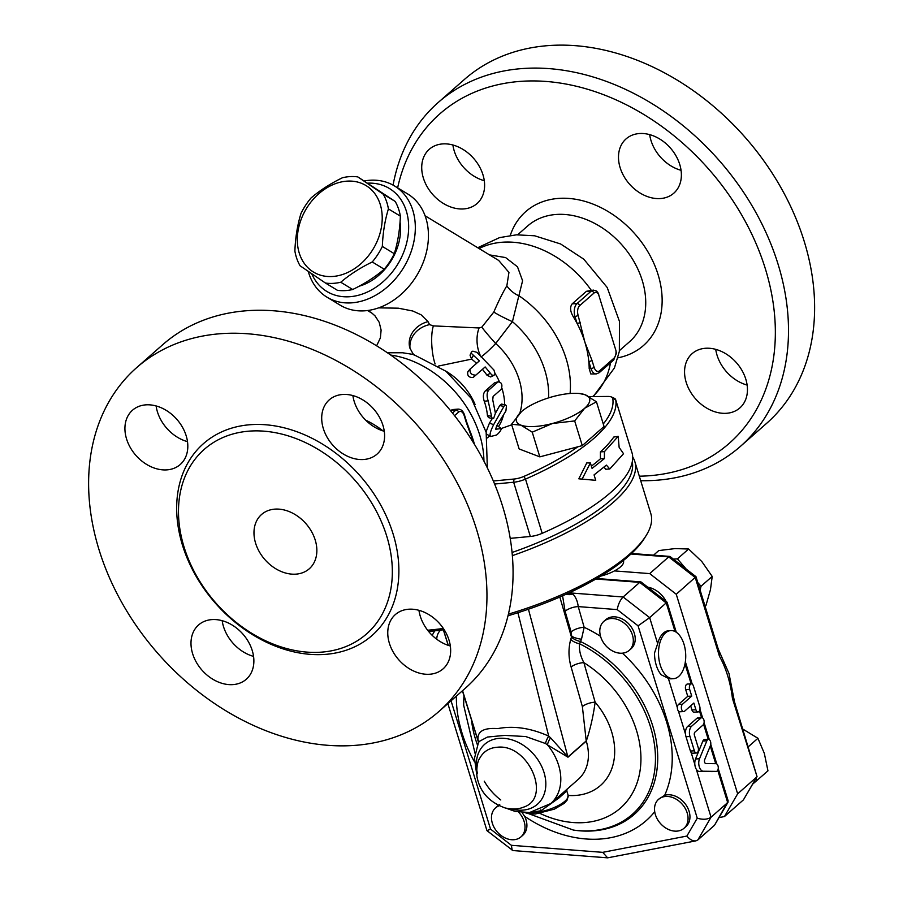 <?xml version="1.0" encoding="UTF-8"?>
<svg xmlns="http://www.w3.org/2000/svg" width="903" height="903" viewBox="0 0 903 903"><rect width="100%" height="100%" fill="white"/><g stroke="black" fill="none" stroke-linecap="round" stroke-linejoin="round"><path stroke-width="1.35" d="M295.428 574.173A36.143 27.282 48.7 0 1 259.33 551.789A36.143 27.282 48.7 0 1 261.554 514.496A36.143 27.282 48.7 0 1 305.903 523.627A36.143 27.282 48.7 0 1 309.277 568.777A36.143 27.282 48.7 0 1 295.428 574.173M365.647 420.121A77.105 58.187 48.7 0 1 383.053 430.912M418.947 610.315A36.143 27.282 -131.3 0 0 420.256 616.162A36.143 27.282 -131.3 0 0 450.337 646.006M352.881 395.57A36.143 27.282 -131.3 0 0 384.272 431.273M156.106 405.955A36.143 27.282 -131.3 0 0 157.415 411.802A36.143 27.282 -131.3 0 0 187.497 441.646M222.172 620.688A36.143 27.282 -131.3 0 0 253.562 656.391M136.646 367.645L162.754 344.675A228.91 172.755 48.7 0 1 443.655 402.524A228.91 172.755 48.7 0 1 465.045 688.492L438.937 711.462A228.91 172.755 48.7 0 1 351.188 745.618A228.91 172.755 48.7 0 1 122.56 603.859A228.91 172.755 48.7 0 1 136.658 367.634A228.91 172.755 48.7 0 1 417.536 425.494A228.91 172.755 48.7 0 1 438.937 711.462M319.448 652.271A122.887 92.738 48.7 0 1 196.707 576.159A122.887 92.738 48.7 0 1 204.281 449.344A122.887 92.738 48.7 0 1 355.071 480.407A122.887 92.738 48.7 0 1 366.55 633.929A122.887 92.738 48.7 0 1 319.448 652.271M232.443 684.643A36.143 27.282 48.7 0 1 196.346 662.26A36.143 27.282 48.7 0 1 198.57 624.966A36.143 27.282 48.7 0 1 242.918 634.098A36.143 27.282 48.7 0 1 246.293 679.248A36.143 27.282 48.7 0 1 232.443 684.643M126.555 438.937A36.143 27.282 48.7 0 1 132.504 410.222A36.143 27.282 48.7 0 1 176.853 419.353A36.143 27.282 48.7 0 1 180.239 464.514A36.143 27.282 48.7 0 1 150.349 466.433A36.143 27.282 48.7 0 1 126.555 438.937M343.14 394.453A36.143 27.282 48.7 0 1 379.237 416.836A36.143 27.282 48.7 0 1 377.014 454.141A36.143 27.282 48.7 0 1 332.654 444.998A36.143 27.282 48.7 0 1 329.279 399.848A36.143 27.282 48.7 0 1 343.14 394.453M449.028 640.159A36.143 27.282 48.7 0 1 443.068 668.875A36.143 27.282 48.7 0 1 398.72 659.743A36.143 27.282 48.7 0 1 395.345 614.582A36.143 27.282 48.7 0 1 425.234 612.663A36.143 27.282 48.7 0 1 449.028 640.159M591.228 290.224A93.968 70.919 -131.3 0 0 479.064 248.539M592.707 396.564A93.968 70.919 -131.3 0 0 610.507 362.78M397.636 187.847A219.271 165.486 48.7 0 1 711 171.784A219.271 165.486 48.7 0 1 645.306 475.994A219.271 165.486 48.7 0 1 639.313 476.197M686.19 382.353A36.143 27.282 48.7 0 1 692.138 353.637A36.143 27.282 48.7 0 1 736.487 362.769A36.143 27.282 48.7 0 1 739.873 407.919A36.143 27.282 48.7 0 1 709.984 409.849A36.143 27.282 48.7 0 1 686.19 382.353M659.946 198.581A36.143 27.282 48.7 0 1 623.849 176.198A36.143 27.282 48.7 0 1 626.072 138.893A36.143 27.282 48.7 0 1 670.421 148.036A36.143 27.282 48.7 0 1 673.807 193.186A36.143 27.282 48.7 0 1 659.946 198.581M482.981 174.843A36.143 27.282 48.7 0 1 477.032 203.559A36.143 27.282 48.7 0 1 432.684 194.438A36.143 27.282 48.7 0 1 429.297 149.277A36.143 27.282 48.7 0 1 459.187 147.347A36.143 27.282 48.7 0 1 482.981 174.843M640.701 480.712A228.91 172.755 -131.3 0 0 652.722 480.498A228.91 172.755 -131.3 0 0 740.483 446.33A228.91 172.755 -131.3 0 0 719.07 160.35A228.91 172.755 -131.3 0 0 438.181 102.513A228.91 172.755 -131.3 0 0 393.076 185.126M438.181 102.513L464.3 79.554A228.91 172.755 48.7 0 1 745.189 137.391A228.91 172.755 48.7 0 1 766.591 423.372L740.483 446.33M452.9 144.999A36.143 27.282 -131.3 0 0 454.209 150.857A36.143 27.282 -131.3 0 0 484.29 180.702M649.675 134.626A36.143 27.282 -131.3 0 0 681.065 170.317M715.74 349.359A36.143 27.282 -131.3 0 0 717.05 355.218A36.143 27.282 -131.3 0 0 747.131 385.062M632.269 461.817A159.03 53.424 162.9 0 1 512.091 552.478M512.373 555.638A161.434 54.236 -17.1 0 0 634.809 461.535A161.434 54.236 -17.1 0 0 632.676 456.963M634.809 461.535L650.815 513.593A161.434 54.236 162.9 0 1 646.356 535.208A161.434 54.236 162.9 0 1 508.434 614.119M443.35 628.443A161.434 54.236 162.9 0 1 427.638 630.238M615.925 350.522A7.224 4.075 -93 0 1 613.938 358.198A2.404 1.817 48.7 0 1 613.543 360.105L616.41 353.299L615.925 350.522L598.136 293.046L596.669 291.105L593.429 290.111A9.64 5.429 87 0 0 591.262 291.059A2.404 1.817 48.7 0 1 593.926 293.125A7.224 4.075 -93 0 1 598.779 294.784M613.938 358.198L599.694 370.727A7.224 4.075 -93 0 1 594.129 367.34L591.984 360.353A2.404 0.813 162.9 0 1 588.801 361.493A93.968 70.919 -131.3 0 0 584.941 342.361L578.112 315.282A7.224 4.075 -93 0 1 579.681 305.643L593.926 293.125M591.984 360.353L584.941 342.361A93.968 70.919 -131.3 0 0 577.096 323.432A93.968 70.919 -131.3 0 0 573.168 316.524C570.12 311.242 569.793 307.009 572.186 303.837L586.431 291.308L593.429 290.111M578.112 315.282A2.404 0.813 162.9 0 1 574.94 316.434L577.096 323.432A2.404 0.813 -17.1 0 0 580.268 322.281M596.217 373.944L590.799 373.955L589.185 368.582A93.968 70.919 -131.3 0 0 588.801 361.493L590.957 368.492A9.64 5.429 87 0 0 596.217 373.944L599.299 372.634A2.404 1.817 48.7 0 0 599.694 370.727M466.614 421.882L464.458 414.883A2.404 0.813 162.9 0 1 464.142 415.493L466.298 422.48A2.404 0.813 -17.1 0 0 466.614 421.882L470.147 431.532A93.968 70.919 48.7 0 1 473.341 440.472A93.968 70.919 48.7 0 1 474.436 444.299M466.298 422.48L473.962 443.52M450.608 410.73L452.29 409.59L458.092 409.104A9.64 5.429 87 0 0 455.925 410.052A2.404 1.817 48.7 0 1 458.589 412.118A7.224 4.075 -93 0 1 464.142 415.493M347.474 181.119A50.602 39.021 -58.7 0 0 299.751 254.59A50.602 39.021 -58.7 0 0 372.047 250.774A50.602 39.021 -58.7 0 0 347.474 181.119M342.53 177.71A56.629 43.671 121.3 0 1 350.285 176.593A56.629 43.671 121.3 0 1 357.814 176.909L383.222 194.179A56.629 43.671 121.3 0 1 388.414 208.898C384.87 220.49 382.849 233.008 382.341 246.44A56.629 43.671 121.3 0 1 372.25 261.972C360.241 267.807 349.743 274.568 340.77 282.244A56.629 43.671 121.3 0 1 325.486 283.057L300.078 265.787A56.629 43.671 121.3 0 1 294.886 251.057C295.383 237.613 297.414 225.107 300.959 213.514A56.629 43.671 121.3 0 1 311.05 197.983C320.023 190.296 330.521 183.546 342.53 177.71M325.486 283.057L337.44 290.303A56.629 43.671 -58.7 0 0 352.723 289.502C364.733 283.666 375.23 276.905 384.204 269.229A56.629 43.671 -58.7 0 0 394.295 253.698C397.839 242.106 399.871 229.588 400.368 216.156A56.629 43.671 -58.7 0 0 395.175 201.425L357.814 176.909M395.175 201.425L383.222 194.179M400.368 216.156L388.414 208.898M394.295 253.698L382.341 246.44M384.204 269.229L372.25 261.972M352.723 289.502L340.77 282.244M400.04 221.957A50.602 39.021 121.3 0 1 359.112 286.217M481.039 356.922C485.046 354.044 489.911 349.574 495.668 343.512L512.43 321.649L522.589 280.765L517.498 266.814L505.601 257.569L489.505 254.883M510.229 538.357L530.343 536.472A14.459 4.854 -17.1 0 0 542.184 533.323A161.434 54.236 -17.1 0 0 632.371 454.028A14.459 4.854 -17.1 0 0 632.326 453.848A14.459 4.854 -17.1 0 0 632.258 453.667M494.63 484.031L513.66 482.247A14.459 4.854 -17.1 0 0 525.501 479.098A161.434 54.236 -17.1 0 0 615.688 399.803A14.459 4.854 -17.1 0 0 615.643 399.623A14.459 4.854 -17.1 0 0 614.221 398.246L611.489 397.015A12.044 4.052 162.9 0 1 612.708 398.313A159.03 53.424 162.9 0 1 603.272 423.981M495.657 429.139L496.808 425.55L505.917 410.955L506.459 405.707L505.387 404.95L504.28 405.774L493.636 424.692C490.329 431.341 489.324 435.28 490.622 436.51L496.616 434.986C499.494 432.537 501.052 430.392 501.278 428.564L495.747 429.23M486.254 433.891L490.622 436.51M501.447 428.586L497.44 425.81L501.447 428.586M495.42 413.269L499.709 405.549L501.56 404.092L505.669 404.962M486.051 431.815L489.46 423.067L492.27 418.563M496.492 426.069L497.44 425.81M476.998 352.373L493.918 370.004L495.013 373.515L494.054 375.332L491.842 375.038L485.148 366.945L475.87 375.106C471.592 375.14 469.65 373.131 470.091 369.056L479.346 360.907L471.343 353.333L471.547 351.888L472.845 351.165L476.998 352.373M476.592 363.333A55.422 41.82 -131.3 0 0 471.592 359.123L470.034 355.161L471.4 352.147M475.87 375.106L473.104 377.465C468.962 377.668 467.19 375.817 467.788 371.901L470.091 369.056M493.964 375.366L490.589 376.957L486.954 375.185A55.422 41.82 -131.3 0 0 482.416 369.35M501.21 389.328C502.734 384.667 501.684 382.195 498.061 381.89L488.805 390.028C486.807 392.478 486.593 396.067 488.151 400.808L491.819 417.525L492.519 418.597L493.636 418.394L495.42 413.224L492.733 399.826L493.128 396.428L501.21 389.328M498.625 381.585L494.415 382.917L498.625 381.585M492.722 418.676L488.467 417.604L487.428 415.515A55.422 41.82 -131.3 0 0 484.245 401.248C482.834 396.868 483.139 393.471 485.159 391.067L494.415 382.917M438.508 366.054L471.592 359.123M604.446 451.635L618.194 436.352L619.142 447.403L623.533 453.712L609.785 468.984L606.376 465.113L594.061 474.899L595.732 480.328L582.108 479.098L590.393 462.968L592.063 468.397L604.378 458.611L604.446 451.635L600.416 451.884A161.434 54.236 -17.1 0 0 613.769 437.052L618.194 436.352M591.375 466.151A161.434 54.236 -17.1 0 0 600.405 458.814L604.378 458.611M600.405 458.814L600.416 451.884M595.732 480.328L578.812 478.816L586.781 462.9L590.393 462.968M578.812 478.816L582.108 479.098M603.994 467.167L605.755 469.244L609.785 468.984M387.353 352.757L402.648 352.768L413.427 354.473L445.958 371.257L471.445 398.562L486.164 432.311L487.338 467.822M414.387 354.823C414.342 356.042 412.795 353.649 409.736 347.632A24.099 20.769 165.9 0 1 409.736 347.621A24.099 20.769 165.9 0 1 428.033 321.637L421.103 314.797L412.773 311.004L398.302 308.183L378.65 307.867M367.995 310.474L372.25 313.364M410.064 348.727A24.099 20.995 168.7 0 1 429.591 324.629L428.033 321.637M435.111 363.965A24.099 6.186 85.8 0 1 433.384 325.893L429.591 324.629M479.99 354.766A24.099 14.651 85.2 0 1 479.087 327.958L433.384 325.893M519.778 413.224A63.887 48.22 48.7 0 0 495.668 343.512A24.099 1.558 48.1 0 1 481.796 327.179L479.087 327.958M548.561 397.884A83.381 62.928 48.7 0 0 512.43 321.649A24.099 2.619 24.6 0 1 493.794 312.066L481.796 327.179M570.086 393.494A93.968 70.919 48.7 0 0 519.169 295.902A24.099 18.873 21.8 0 1 506.854 285.811C502.948 292.245 498.603 301.004 493.794 312.066M498.704 260.459L508.953 272.413L506.854 285.811M511.708 424.805L501.312 428.496M394.487 185.939L407.603 193.897A65.061 50.173 121.3 0 1 423.586 261.464A65.061 50.173 121.3 0 1 363.932 310.858A65.061 50.173 121.3 0 1 340.104 305.135L326.988 297.177A65.061 50.173 -58.7 0 0 350.815 302.9A65.061 50.173 -58.7 0 0 410.47 253.506A65.061 50.173 -58.7 0 0 394.487 185.939A65.061 50.173 -58.7 0 0 364.473 180.939M368.085 183.14A60.241 46.459 121.3 0 1 407.738 237.794A60.241 46.459 121.3 0 1 348.93 296.771A60.241 46.459 121.3 0 1 311.727 273.778M308.273 271.431A65.061 50.173 -58.7 0 0 326.988 297.177M588.97 396.598L607.933 396.451A12.044 4.052 162.9 0 1 611.489 397.015M511.549 424.263L521.482 411.621A38.265 12.856 -17.1 0 0 520.941 425.144A38.265 12.856 -17.1 0 0 552.501 423.473A38.265 12.856 -17.1 0 0 584.613 408.291L574.68 420.933L552.501 423.473L532.228 432.165L520.941 425.144L511.549 424.263L519.146 448.949L539.825 456.862L577.83 446.804A159.03 53.424 162.9 0 1 523.875 476.423A12.044 4.052 162.9 0 1 513.999 479.041L493.354 480.983M623.33 560.549L623.51 561.135A22.891 7.687 162.9 0 1 600.89 576.069M596.443 401.79L584.613 408.291A38.265 12.856 -17.1 0 0 585.155 394.769L596.443 401.79L604.039 426.487L582.277 445.619L574.68 420.933M579.478 393.516L585.155 394.769A38.265 12.856 -17.1 0 0 579.478 393.516A38.265 12.856 -17.1 0 0 553.595 396.428A38.265 12.856 -17.1 0 0 521.957 411.215A38.265 12.856 -17.1 0 0 521.482 411.621L521.957 411.215M539.825 456.862L532.228 432.165M577.83 446.804L582.277 445.619M658.558 799.313L664.676 795.317A19.279 14.55 48.7 0 1 686.054 805.024A19.279 14.55 48.7 0 1 685.919 826.595L684.011 828.265A19.279 14.55 48.7 0 1 668.073 829.293A19.279 14.55 48.7 0 1 655.386 814.63A19.279 14.55 48.7 0 1 658.558 799.313A19.279 14.55 48.7 0 1 662.779 796.988A19.279 14.55 48.7 0 1 684.158 806.695A19.279 14.55 48.7 0 1 684.011 828.265M603.825 621.388L605.721 619.718A19.279 14.55 48.7 0 1 629.38 624.594A19.279 14.55 48.7 0 1 631.174 648.67L629.278 650.341A19.279 14.55 48.7 0 1 621.885 653.219A19.279 14.55 48.7 0 1 602.098 640.272A19.279 14.55 48.7 0 1 603.825 621.388A19.279 14.55 48.7 0 1 627.472 626.264A19.279 14.55 48.7 0 1 629.278 650.341M528.436 609.22L567.919 757.007A9.64 7.269 -131.3 0 0 567.976 757.199L586.273 741.115C590.314 729.048 593.271 716.068 595.145 702.195L583.88 662.644C580.324 655.883 578.902 649.596 579.579 643.794L581.487 639.2L584.162 627.314A9.64 3.364 -16 0 0 571.125 631.965L571.689 636.22A9.64 2.89 -169.3 0 0 581.487 639.2M428.598 631.445A159.03 53.424 -17.1 0 0 444.174 629.696M508.039 615.767A159.03 53.424 -17.1 0 0 644.787 537.759L646.356 535.208M706.846 740.855L699.52 758.768A7.709 4.346 87 0 0 699.317 766.873A7.709 4.346 87 0 0 703.358 771.23L716.237 771.388A3.86 2.167 87 0 0 716.316 771.388A3.86 2.167 87 0 0 718.28 767.494A3.86 2.167 87 0 0 715.989 763.678L705.886 763.566A2.404 1.354 -93 0 1 704.622 762.2A2.404 1.354 -93 0 1 704.69 759.66L710.424 745.618A3.86 2.167 87 0 0 710.514 741.51A3.86 2.167 87 0 0 708.437 739.388A3.86 2.167 87 0 0 706.846 740.855L702.861 741.07A3.86 2.167 -93 0 1 704.453 739.602L708.437 739.388M702.861 741.07L695.547 758.971A7.709 4.346 -93 0 0 694.836 764.457A7.709 4.346 87 0 0 696.315 769.288A7.709 4.346 -93 0 0 699.385 771.444L703.358 771.23M712.411 771.591A3.86 2.167 -93 0 1 712.332 771.591A3.86 2.167 -93 0 1 712.253 771.591L699.385 771.444M693.448 686.043L699.723 706.428A3.86 2.167 -93 0 1 698.03 711.948A3.86 2.167 -93 0 1 695.92 709.769L693.854 703.042L684.598 711.192A3.86 2.167 -93 0 1 683.729 711.564A3.86 2.167 -93 0 1 681.449 708.629A3.86 2.167 -93 0 1 682.465 704.25L691.721 696.1L689.655 689.384A3.86 2.167 -93 0 1 691.348 683.853A3.86 2.167 -93 0 1 693.448 686.043M683.729 711.564L679.756 711.778A3.86 2.167 -93 0 1 678.413 711.067A3.86 2.167 -93 0 1 677.374 707.704A3.86 2.167 -93 0 1 678.48 704.453L687.747 696.315L685.682 689.587A3.86 2.167 -93 0 1 687.375 684.068L691.348 683.853M687.747 696.315L691.721 696.1M698.03 711.948L694.057 712.162A3.86 2.167 -93 0 1 691.946 709.984L690.682 705.841M700.897 718.077L691.63 726.215A7.709 4.346 87 0 0 689.971 736.498L694.373 750.822A3.86 2.167 87 0 0 696.473 753A3.86 2.167 87 0 0 698.177 747.481L694.441 735.324A2.404 1.354 -93 0 1 694.96 732.119L703.031 725.019A3.86 2.167 87 0 0 704.047 720.639A3.86 2.167 87 0 0 701.755 717.693A3.86 2.167 87 0 0 700.897 718.077L696.924 718.291A3.86 2.167 -93 0 1 697.782 717.908L701.755 717.693M696.924 718.291L687.657 726.43A7.709 4.346 -93 0 0 685.49 734.083A7.709 4.346 87 0 0 685.998 736.713L690.4 751.025A3.86 2.167 87 0 0 691.156 752.492A3.86 2.167 -93 0 0 692.499 753.204L696.473 753M436.747 639.222A19.279 14.55 48.7 0 1 440.585 630.159M518.57 812.124A19.279 14.55 48.7 0 1 522.702 817.983A19.279 14.55 48.7 0 1 520.975 836.867A19.279 14.55 48.7 0 1 497.316 832.002A19.279 14.55 48.7 0 1 495.521 807.914A19.279 14.55 48.7 0 1 499.145 805.781M522.103 812.565L524.598 816.312A19.279 14.55 48.7 0 1 522.871 835.196L520.975 836.867M495.521 807.914L497.418 806.244A19.279 14.55 48.7 0 1 499.743 804.675M752.696 784.131L767.956 770.846L764.322 753.35L757.933 738.282L742.887 729.127M748.305 746.747L757.933 738.282M756.748 780.7L756.037 778.375M705.062 606.195L705.965 605.416L710.458 589.704L712.207 576.43L701.789 561.508L688.617 549.013L675.072 548.584L658.772 550.582L653.558 555.176M686.178 569.059L677.408 558.867L673.345 559.081M677.408 558.867L688.617 549.013M700.152 590.223L700.999 586.273L697.793 582.548M700.999 586.273L712.207 576.43M614.48 570.899L649.708 573.608L676.257 594.253L737.649 793.816L724.443 816.549L719.081 817.587M647.722 587.153A21.932 16.547 48.7 0 1 666.166 601.488M649.708 573.608L668.705 556.903L630.949 554.002M724.443 816.549L743.44 799.855L757.041 776.648L732.446 698.47L734.353 701.405L757.041 776.648M732.446 698.47A79.577 44.845 -93 0 0 719.443 656.199L718.799 650.849L695.987 576.701L676.257 594.253M737.649 793.816L756.646 777.111L743.44 799.855M695.976 576.678L670.094 556.553L668.705 556.903L695.254 577.548L719.443 656.199M568.179 795.441A67.465 50.918 -131.3 0 0 612.719 765.823A67.465 50.918 -131.3 0 0 595.145 702.195A9.64 3.375 -15.9 0 0 582.379 706.586L586.216 740.911L567.919 757.007L550.57 737.796A9.64 3.544 -58.4 0 0 547.444 744.84L567.976 757.199M539.983 813.411A97.626 73.685 48.7 0 0 638.049 779.831A97.626 73.685 48.7 0 0 583.88 662.644A9.64 3.375 -15.9 0 0 571.125 667.024L582.379 706.586M529.147 813.863L573.349 830.06A110.177 83.155 -131.3 0 0 655.409 761.771A110.177 83.155 -131.3 0 0 579.579 643.794A9.64 4.244 17.6 0 1 570.73 639.403C568.292 648.489 568.416 657.7 571.125 667.024M478.748 742.571L478.737 741.702L487.473 737.04L504.766 735.392L525.738 736.543L545.468 743.508A9.64 3.07 119.3 0 1 548.697 736.114C530.783 728.066 513.807 725.56 497.779 728.597C483.76 727.604 477.179 731.351 478.026 739.839A9.64 8.308 176.5 0 1 478.68 741.95M545.468 743.508L547.444 744.84A48.186 36.368 -131.3 0 1 550.706 803.58L578.315 779.312A48.186 36.368 48.7 0 0 586.273 741.115A9.64 7.269 48.7 0 1 586.216 740.911M550.57 737.796L548.697 736.114L517.916 612.719M573.349 830.06L574.647 830.241A111.498 84.148 48.7 0 0 657.689 760.845A111.498 84.148 48.7 0 0 580.369 641.469A9.64 4.255 17.7 0 1 571.475 637.055L570.73 639.403M478.59 742.198A9.64 8.161 -9.9 0 0 478.376 741.611L478.545 742.311M462.562 690.682L478.376 741.611M600.54 636.333A124.05 93.619 -131.3 0 0 584.162 627.314L578.236 606.602A9.64 3.364 -16 0 0 565.109 611.354L571.125 631.965M595.935 579.004L639.73 582.379L623.115 596.985C620.169 600.032 618.205 604.231 617.223 609.604L578.236 606.602C577.593 601.353 575.809 597.154 572.908 593.993A9.64 8.195 -25.7 0 1 566.283 594.163M562.58 595.822L565.109 611.354M572.908 593.993L571.102 592.989A9.64 8.691 -34.8 0 1 568.122 593.327M559.826 597.03L571.475 637.055M530.05 812.497L540.942 810.759L558.901 798.004L566.802 790.949L568.1 795.148A24.099 8.093 162.9 0 1 555.029 807.147A24.099 8.093 162.9 0 1 528.718 812.621M540.412 809.923A2.404 0.745 -111.8 0 1 540.942 810.759M497.429 747.232C489.494 747.786 483.669 751.33 479.956 757.877L479.956 757.877C477.405 761.353 476.4 767.55 476.965 776.467C479.696 791.717 489.11 802.225 505.206 807.982C512.554 809.506 518.593 809.246 523.345 807.214L523.345 807.214C552.252 798.41 528.582 743.609 497.429 747.232M670.85 630.587L668.863 630.689A24.099 13.579 -93 0 0 657.666 643.658L654.528 652.982A24.099 13.579 87 0 0 661.233 674.778L668.344 678.367A24.099 13.579 -93 0 0 671.403 678.808L673.39 678.706A24.099 13.579 -93 0 1 659.664 643.557A24.099 13.579 -93 0 1 670.85 630.587A24.099 13.579 -93 0 1 685.117 648.941A24.099 13.579 -93 0 1 678.796 676.336A24.099 13.579 -93 0 1 673.39 678.706M617.223 609.604L638.071 625.824L649.663 617.629L623.115 596.985L571.102 592.989L570.527 592.21M638.071 625.824L697.251 818.197C703.031 819.868 707.636 819.529 711.056 817.192L696.315 769.288M675.049 631.513L666.279 603.012L639.73 582.379L641.13 582.017L667.024 602.166L649.663 617.629L657.666 643.658M717.738 770.27L727.683 802.586L711.056 817.192L697.85 839.937L695.931 840.862L607.606 857.839L512.881 850.547L486.954 830.636L447.865 703.606M697.251 818.197L686.878 836.054C689.824 839.621 692.838 841.224 695.931 840.862M686.878 836.054L602.719 852.342L607.606 857.839M602.719 852.342L511.38 845.31L512.193 850.287M511.38 845.31L490.532 829.101L486.977 830.681M728.078 802.112L714.476 825.319L728.202 801.017L718.235 768.622M714.476 825.319L697.85 839.937M323.161 654.517A127.707 96.384 -131.3 0 0 361.335 477.258A127.707 96.384 -131.3 0 0 178.873 486.875A127.707 96.384 -131.3 0 0 323.161 654.517M517.656 234.769L527.736 225.908A77.105 58.187 48.7 0 1 622.348 245.402A77.105 58.187 48.7 0 1 629.56 341.729L619.481 350.578M617.9 357.814A89.149 67.285 -131.3 0 0 635.114 234.17A89.149 67.285 -131.3 0 0 510.285 235.412M586.431 291.308L591.262 291.059L577.017 303.577A2.404 1.817 48.7 0 1 579.681 305.643M594.129 367.34A2.404 0.813 162.9 0 1 590.957 368.492L589.185 368.582M572.186 303.837L577.017 303.577A9.64 5.429 87 0 0 574.94 316.434L573.168 316.524M454.559 415.651L458.589 412.118M451.094 410.301L455.925 410.052L452.505 413.066M513.999 479.041L513.66 482.247L530.343 536.472M499.709 405.549L503.897 406.418M489.46 423.067L493.636 424.692M471.389 358.976L473.206 355.714M473.116 377.454L475.847 375.117M486.954 375.185L490.126 373.334M485.159 391.067L488.805 390.028M484.245 401.248L488.151 400.808M487.428 415.515L491.604 416.328M445.766 371.099A55.422 41.82 48.7 0 1 475.068 404.442M495.013 373.39A55.422 41.82 48.7 0 1 499.359 381.574M501.91 388.2A55.422 41.82 48.7 0 1 504.63 404.747M503.434 415.211A55.422 41.82 48.7 0 1 498.58 426.498M390.717 355.071A93.968 70.919 48.7 0 1 483.929 461.072M464.086 696.145A110.177 83.155 -131.3 0 0 463.702 705.345L463.69 704.035A111.498 84.148 48.7 0 1 463.984 695.818M477.416 744.817A97.626 73.685 48.7 0 1 471.513 719.951M542.184 533.323L525.501 479.098L523.875 476.423M632.371 454.028L615.688 399.803L612.708 398.313M695.547 758.971L699.52 758.768M712.253 771.591L716.237 771.388M685.682 689.587L689.655 689.384M678.48 704.453L682.465 704.25M691.946 709.984L695.92 709.769M687.657 726.43L691.63 726.215M685.998 736.713L689.971 736.498M690.4 751.025L694.373 750.822M432.165 635.306L434.761 630.836M490.532 829.101L451.06 700.796M664.676 795.317A124.05 93.619 -131.3 0 0 622.415 653.185M524.598 816.312A124.05 93.619 -131.3 0 0 654.72 811.707M456.354 696.145A124.05 93.619 -131.3 0 0 474.47 761.805M443.407 629.797L448.306 645.397M511.516 808.986A39.924 30.138 -131.3 0 0 522.148 810.183A39.924 30.138 -131.3 0 0 545.22 790.351A39.924 30.138 -131.3 0 0 533.504 754.095A39.924 30.138 -131.3 0 0 500.025 738.293A39.924 30.138 -131.3 0 0 477.405 773.239M484.245 781.174A48.186 36.368 -131.3 0 0 500.781 799.979M694.836 764.457L691.156 752.492M685.49 734.083L678.413 711.067M677.374 707.704L668.344 678.367M685.005 663.874L691.156 683.864M699.453 710.83L701.563 717.704M703.595 724.285L708.245 739.399M710.277 746.002L715.707 763.678M477.71 247.715L499.551 237.613L516.471 234.825L534.632 235.785L560.616 243.968L583.812 259.206L607.177 287.459L619.469 321.423L619.345 351.38L614.435 367.95L593.248 396.564M613.543 360.105L599.299 372.634M464.458 414.883C463.216 411.113 461.094 409.183 458.092 409.104M487.304 437.921L489.516 435.98M376.619 345.826L380.389 337.88L381.111 330.08L379.192 322.292L375.027 315.881L372.025 313.194M498.727 260.47L425.076 215.772M367.566 310.53L372.318 313.42M463.702 705.345L475.023 753.271M632.326 453.848L615.643 399.623M712.332 771.591L716.316 771.388M718.257 649.088L728.992 673.491L734.511 701.913M669.744 556.417L631.502 553.471M478.511 742.379L462.415 690.818M448.204 645.352L443.339 629.809M478.488 742.413L474.493 758.227L476.761 774.819M506.12 808.208L515.139 811.413L529.497 812.553L550.706 803.58M568.1 795.148L567.377 799.81L564.364 803.264L554.363 809.144L535.366 813.987L529.722 813.93L525.151 812.723M566.802 790.949L567.05 789.143M596.793 578.507L640.78 581.893M667.024 602.166L676.279 632.235M685.354 661.764L692.24 684.135M699.949 709.194L702.658 717.975M704.092 722.637L709.329 739.67M710.763 744.332L716.801 763.972"/></g></svg>
